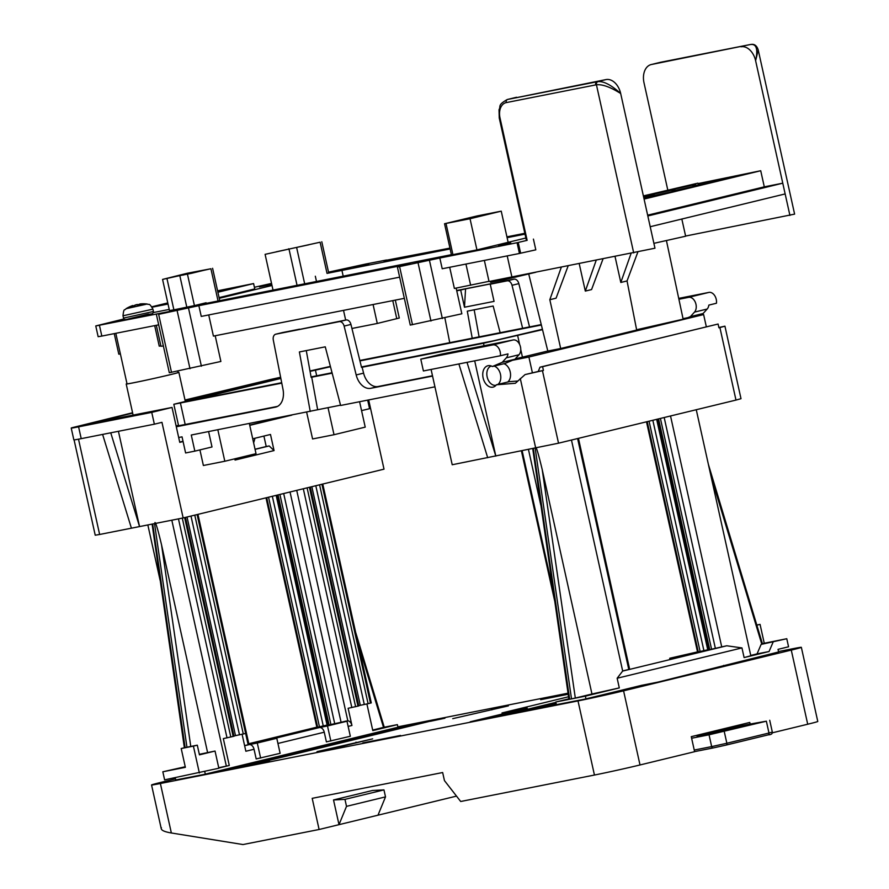 <?xml version="1.0" encoding="UTF-8"?>
<svg xmlns="http://www.w3.org/2000/svg" width="889" height="889" viewBox="0 0 889 889"><rect width="100%" height="100%" fill="white"/><g stroke="black" fill="none" stroke-linecap="round" stroke-linejoin="round"><path stroke-width="1.33" d="M541.257 324.596L522.043 328.397L522.621 328.252L512.02 285.291A5.501 3.767 -103.7 0 0 507.175 280.846L513.998 279.179A5.501 3.767 76.3 0 1 518.843 283.635L529.533 326.908M513.998 279.179L456.69 290.514M367.679 400.128L369.568 408.684L361.556 410.629M474.17 309.794L479.104 336.887M683.03 318.651L703.621 314.573L706.333 326.774M280.78 378.047L173.822 404.273L178.589 425.764L277.512 406.406M432.554 376.08L370.713 388.315A16.513 11.301 76.3 0 1 356.178 374.947L344.121 326.085A5.501 3.767 -103.7 0 0 339.276 321.64L275.857 334.175A5.501 3.767 -103.7 0 0 275.746 334.197A5.501 3.767 -103.7 0 0 273.312 340.098L283.013 389.426A16.513 11.301 76.3 0 1 275.712 407.095A16.513 11.301 76.3 0 1 275.379 407.162L176.3 426.764M176.111 425.887A26.97 0.578 -12.5 0 0 178.489 425.32M703.621 314.573L528.899 357.022L512.52 360.267M356.178 374.947L363.59 373.147A16.513 11.301 -103.7 0 0 378.125 386.515L432.487 375.758M515.253 358.878L547.802 351.011M666.483 240.819L683.141 319.184L636.613 329.752M528.777 274.212L547.813 351.055L560.681 348.51L636.668 330.041L627.045 280.946L620.811 282.458L631.068 253.432M126.983 383.692A26.97 0.578 -12.5 0 0 126.205 384.004A26.97 0.578 -12.5 0 0 142.196 381.003A26.97 0.578 -12.5 0 0 170.644 374.591A26.97 0.578 -12.5 0 0 178.867 372.335A26.97 0.578 -12.5 0 0 178.022 372.369M177.756 371.135L178.056 372.513A26.137 0.567 167.5 0 1 170.088 374.702A26.137 0.567 167.5 0 1 142.507 380.925A26.137 0.567 167.5 0 1 127.016 383.826L115.814 333.308M208.604 431.587L212.004 446.967L194.847 451.134L191.268 435.021L340.543 405.162M434.932 386.826L340.62 405.473L325.263 346.832L299.393 351.955L310.239 411.485M194.847 451.134L185.612 452.957L182.034 436.843L178.689 437.51M317.651 409.685L311.728 377.214L332.164 373.169M173.822 404.273L281.78 383.137M363.59 373.147L362.134 367.246L483.505 343.243L542.512 329.652M339.276 321.64L346.099 319.973A5.501 3.767 76.3 0 1 350.944 324.429L361.545 367.39L362.134 367.246M311.728 377.214L311.15 377.358L306.272 350.588M330.386 366.39L309.983 370.969M522.621 328.252L359.845 360.478M281.691 382.714L187.257 401.295L280.857 378.447M542.412 329.263L493.251 340.876L361.445 366.946M332.053 372.758L311.061 376.903M359.945 360.89L541.357 325.018M310.05 371.358L330.475 366.724M359.589 401.728L365.223 427.131L334.02 434.721L312.584 438.955L306.649 412.196M249.342 423.531L256.021 453.668L224.817 461.247L203.381 465.492L199.925 449.901M217.838 429.765L224.817 461.247M252.72 438.788L270.489 434.465L274.056 450.579L235.063 460.058L234.785 458.824M368.668 399.928L384.015 469.159L183.156 517.954L161.965 422.342L154.364 424.186L151.741 412.374L172.022 407.44L89.989 423.575L132.661 413.096M183.078 441.555L179.756 442.355L172.022 407.44M291.836 415.13L249.742 425.353M328.019 407.64L334.02 434.721M285.191 416.441L249.676 425.064M183.012 441.266L179.7 442.077M532.4 372.813L528.899 357.022M503.874 363.723A9.901 6.779 76.3 0 1 510.219 371.935A9.901 6.779 76.3 0 1 507.63 382.059M494.117 366.101A9.901 6.779 76.3 0 1 500.463 374.302A9.901 6.779 76.3 0 1 497.873 384.437M496.029 385.27A9.901 6.779 76.3 0 1 487.161 376.936A9.901 6.779 76.3 0 1 491.35 366.024M282.469 332.575A5.501 3.767 76.3 0 1 282.569 332.542A5.501 3.767 76.3 0 1 282.68 332.519L275.857 334.175M346.099 319.973L299.66 329.386M299.604 329.174L282.68 332.519M253.632 442.9L254.987 438.233M500.14 332.697L493.162 306.038L467.292 311.161L472.226 338.22M449.745 342.665L444.878 317.929M460.68 290.036L465.558 288.858L464.491 307.227L460.68 290.036L456.757 290.814M464.491 307.227L494.062 301.382L490.25 284.191L495.117 283.002L465.558 288.858M507.175 280.846L490.25 284.191M637.846 252.054L627.045 280.946M568.149 265.867L556.07 298.193L549.824 299.704L560.681 348.51M579.217 263.677L585.318 291.081L596.186 260.321M602.998 258.977L591.563 289.57L585.318 291.081M615.055 256.599L620.811 282.458M549.824 299.704L561.303 267.222M120.371 353.866L118.804 354.178L114.248 333.619M758.239 50.04L794.61 214.127L685.597 236.052M499.996 117.859L499.251 117.981L526.41 240.463L527.144 240.341L499.996 117.859A13.757 9.412 -103.7 0 1 506.252 102.602L595.686 84.922A13.757 9.412 -103.7 0 1 596.441 84.811C602.253 84.122 610.332 87.011 620.678 93.501C611.265 85 603.687 81.043 597.941 81.632A16.513 11.301 -103.7 0 0 597.041 81.755L606.02 79.577A16.513 11.301 76.3 0 1 620.678 93.501L654.971 248.209L489.039 281.524L484.361 260.421M160.876 345.854L159.242 346.177L154.686 325.618M163.376 345.965L160.965 346.266L156.32 325.296M404.339 298.337L213.416 336.098L208.726 314.939M489.006 281.324L454.379 288.447L449.69 267.278M456.146 288.092L461.847 313.795L410.274 325.074L397.405 267.067L410.262 263.855L198.858 305.672L201.247 316.417L399.65 277.168M519.443 253.476L517.065 242.73L439.822 258.01L442.211 268.756L519.443 253.476L520.621 253.198L518.231 242.453L527.144 240.341M533.422 239.097L535.811 249.842L520.621 253.198M650.215 226.717L785.154 193.935L789.921 215.416M99.446 325.33L101.824 336.075L98.146 336.687L95.768 325.941L169.299 311.517L158.653 314.35L198.858 305.672M101.824 336.075L158.687 324.829M320.118 242.219L265.1 254.343L320.118 242.219L327.03 273.379L328.697 272.923L321.796 241.764M308.961 244.764L276.257 251.798L308.961 244.764M477.215 215.916L444.544 223.739L470.037 218.738L501.24 211.16L477.215 215.916M477.693 216.716L490.083 213.704L486.105 214.205L457.368 220.728L477.693 216.716M210.915 268.756L187.101 273.29L162.565 279.413L210.915 268.756L218.061 301.004M191.279 273.356L203.659 270.356L199.692 270.856L170.955 277.379L191.279 273.356M288.636 248.787L288.781 249.453M469.759 217.727L469.903 218.383M183.334 274.368L183.478 275.034M450.123 248.942L327.03 273.379M187.512 274.445L194.424 305.594L206.126 302.749L206.248 303.349M647.825 215.971L782.776 183.19L764.296 186.846L760.717 170.732L697.987 183.612M647.648 215.182L764.296 186.846M124.004 318.951L95.768 325.941M271.545 283.413L254.41 287.269M384.015 261.155L386.437 260.021L365.746 264.033L328.53 272.134M383.926 260.71L449.945 248.12M524.821 233.307L506.93 236.841M517.065 242.73L518.231 242.453M439.822 258.01L397.405 267.067M368.791 264L353.377 267.267L368.791 264M415.052 263.077L430.465 259.81L415.052 263.077M166.988 278.679L173.888 309.839L194.424 305.594M451.401 254.676L205.403 303.516L200.247 304.36L206.126 302.749M446.011 223.495L452.923 254.643L451.445 254.887L444.544 223.739M452.923 254.643L476.937 249.898L525.866 238.008M525.01 234.129L507.108 237.674M273.034 290.136L272.001 285.491L219.25 298.315M173.888 309.839L169.477 310.561L162.565 279.413M271.745 284.324L259.51 286.925L271.701 284.102M510.797 243.008L498.551 245.597L510.797 243.008M174.088 310.739L189.513 307.472L174.088 310.739M153.308 312.561L169.221 309.416M219.094 297.604L254.776 288.936L253.587 283.569L217.583 290.814M129.116 318.762C125.46 319.984 123.593 319.762 123.515 318.106L153.453 311.472C153.486 313.161 152.363 314.028 150.074 314.073L129.116 318.762L148.53 314.039M395.327 300.126L399.294 318.029L377.28 323.463L351.944 328.474M215.194 335.753L220.883 361.456L169.31 372.735L156.442 314.717M343.521 310.372L345.665 320.062M373.08 304.516L377.28 323.463M507.219 255.899L511.897 276.99M606.02 79.577L507.608 99.446A16.513 11.301 -103.7 0 0 507.286 99.512C497.084 105.335 501.152 106.058 499.029 109.691L499.251 117.981M515.931 97.423A16.513 11.301 76.3 0 1 516.253 97.334A16.513 11.301 76.3 0 1 516.576 97.268M651.526 64.486L749.927 44.617L651.526 64.486A16.513 11.301 -103.7 0 0 651.192 64.553A16.513 11.301 -103.7 0 0 644.003 82.788L667.772 189.968M740.959 46.795A16.513 11.301 -103.7 0 1 755.617 60.719L785.154 193.935M643.38 195.902L697.887 183.156M751.061 44.45A2.756 2 -94.5 0 0 750.827 44.483C756.517 43.883 758.106 49.295 755.617 60.719L758.217 49.962C756.85 45.683 754.461 43.85 751.061 44.45L749.994 44.594A2.756 2.011 -101.2 0 1 750.083 44.583M644.081 199.069L760.717 170.732M643.558 196.713L654.16 194.613L643.658 197.169M645.892 195.791L674.895 189.579L645.892 195.791M666.628 190.746L695.631 184.534L666.628 190.746M643.858 198.058L659.649 194.935L643.958 198.514M651.37 196.113L680.385 189.89L651.37 196.113M672.106 191.068L701.121 184.856L672.106 191.068M692.842 186.034L721.857 179.822L692.842 186.034M713.578 181L742.593 174.777L713.578 181M508.141 242.319L501.24 211.16M476.937 249.898L470.037 218.738M272.001 285.491L265.1 254.343M535.756 272.278L504.33 279.735L490.628 282.302L490.428 281.391M681.83 219.038L685.641 236.218L653.893 243.342M217.905 292.237L253.587 283.569M152.152 307.183L168.032 304.049M167.777 302.916L151.886 306.772M217.749 291.548L220.739 290.992L217.783 291.714M217.794 291.748L223.261 290.492L217.738 291.503M129.527 307.772A31.504 21.547 -103.7 0 0 127.927 308.183A33.015 24.036 -108.5 0 1 132.75 305.549A33.015 22.447 -110.5 0 0 132.239 305.716A33.015 33.015 0 0 0 125.994 308.727C124.671 311.028 123.904 307.094 123.004 315.784L152.93 309.15C148.885 302.004 149.052 305.294 147.241 304.016A33.015 33.015 0 0 0 140.629 303.905A33.015 23.914 86.1 0 0 139.773 303.994A33.015 22.569 83.2 0 1 144.94 304.427A31.504 22.958 78.8 0 0 141.507 305.249A33.015 22.447 -110.5 0 0 136.173 304.871A33.015 23.914 86.1 0 0 131.172 307.538A31.504 21.547 -103.7 0 0 129.527 307.772M132.983 306.183A33.015 22.569 83.2 0 1 136.361 304.671A33.015 24.036 -108.5 0 1 139.829 304.538M132.75 305.549L133.028 306.327M139.773 303.994L139.862 304.96M185.079 400.361L253.243 383.804L268.434 380.448L268.567 381.014M280.768 378.003L268.434 380.448M151.741 412.374L78.588 426.842L81.21 438.655A27.515 0.589 167.5 0 1 73.843 439.877L71.22 428.054A27.515 0.589 -12.5 0 0 78.588 426.842M132.583 412.752L71.998 427.731A27.515 0.589 -12.5 0 0 71.22 428.054M185.001 400.017L270.145 379.592A27.515 0.589 -12.5 0 1 280.624 377.269M81.21 438.655L102.613 434.421L131.416 528.188L99.635 534.478L95.223 535.2L74.087 439.899M131.416 528.188L183.156 517.954M102.613 434.421L154.364 424.186M110.747 432.81L139.551 526.577L118.426 431.298M184.367 747.76L152.108 524.099M154.975 522.51C155.864 522.732 158.064 530.2 161.554 544.89L190.768 746.46M207.593 752.527L161.554 544.89M218.805 768.018L229.284 765.473L218.738 767.729M226.328 766.051L171.821 520.198M235.507 735.636L233.951 736.036L235.507 735.636L187.034 517.009M266.722 497.651L317.617 727.191L316.873 727.313L266 497.829M317.617 727.191L327.085 725.057L276.157 495.362M328.285 724.824L327.085 725.057M278.068 494.895L329.074 724.924L328.33 725.046L277.346 495.073M329.074 724.924L347.821 720.801A5.501 3.767 76.3 0 1 351.944 725.48L348.132 708.289L358.8 705.922L310.283 487.072M244.631 745.727L249.164 744.626A5.501 3.767 76.3 0 1 254.043 749.26L256.188 758.928L280.124 753.316L276.79 738.281L268.656 739.881L319.362 727.569A5.501 3.767 76.3 0 1 324.252 732.203L326.396 741.882L350.333 736.259L346.988 721.223L338.865 722.824L346.099 721.068M346.988 721.223L327.496 725.957L330.83 741.004M319.362 727.569L327.496 725.957M276.79 738.281L257.288 743.015L260.621 758.05M249.164 744.626L257.288 743.015M244.608 745.615L248.976 744.526L246.464 733.225L245.642 733.436L248.131 744.76M199.325 754.317L215.038 751.049L218.85 768.24L164.609 779.842L162.831 771.785L185.245 766.74M175.755 780.042L175.244 777.742M241.808 766.974L437.599 719.412L407.295 725.402L211.504 772.974L241.808 766.974M175.489 778.831L161.609 782.209A33.015 0.711 -12.5 0 0 151.552 784.965A33.015 0.711 -12.5 0 0 160.387 783.509L578.006 700.91A33.015 0.711 -12.5 0 0 623.578 690.831L791.277 650.092A33.015 0.711 -12.5 0 0 801.345 647.325A33.015 0.711 -12.5 0 0 792.51 648.792L778.531 651.559M568.038 693.187L397.861 726.846M175.733 779.953L204.114 774.43L397.95 727.246M430.409 721.29L444.922 718.212L430.409 721.29M254.91 763.929L269.423 760.851L254.91 763.929M513.609 712.767L528.122 709.689L513.609 712.767M556.392 704.666L584.773 699.143L641.714 685.308L657.982 682.096L778.62 651.959M568.549 696.776L502.018 712.945L527.144 707.966L470.203 721.801L500.518 715.812L555.881 702.354M556.047 703.121L518.254 712.3L556.336 704.421M400.517 735.447L362.823 742.904L400.517 735.447M568.115 693.731L540.668 699.687L568.182 694.253M333.653 748.338L372.647 738.859L317.017 751.627L333.653 748.338M508.375 705.888L452.734 718.656L508.375 705.888M407.295 725.402L407.573 726.702M160.387 783.509L171.355 832.982C163.787 831.715 160.476 829.97 161.42 827.748M151.552 784.965L161.231 828.626M171.355 832.982L242.975 844.55L319.107 829.493L312.195 798.333L442.655 772.53L444.444 780.586L460.691 801.489L594.441 775.041A33.015 0.711 167.5 0 0 640.013 764.962L694.609 751.694L691.275 736.659L749.783 722.446L750.138 724.057L712.545 731.491M527.433 709.266L527.144 707.966M723.768 666.105L723.624 665.417M456.513 796.111L319.107 829.493M801.345 647.325L817.78 721.457A33.015 0.711 167.5 0 1 807.712 724.224L772.33 732.814M377.992 815.18L385.515 796.877L383.959 789.888L372.513 790.477L333.519 799.956L338.998 824.659L346.51 806.356L344.965 799.367L333.519 799.956M385.515 796.877L346.51 806.356M383.959 789.888L344.965 799.367M356.022 742.148L356.178 742.86M491.739 709.178L491.895 709.889M694.253 750.049L711.667 746.604L709.044 734.792L766.362 721.201L750.138 724.057M709.044 734.792L691.631 738.237M723.235 730.113L739.87 726.824L697.043 736.503L723.235 730.113L723.39 730.825M585.973 698.854L585.373 696.154L555.803 701.999L556.414 704.755M778.631 652.048L778.031 649.348L788.565 646.781L786.776 638.724L761.117 644.414L757.05 653.893L769.063 651.526L744.104 657.582L741.959 647.914L726.758 645.781L721.724 646.892L670.528 415.974M696.265 409.718L750.816 655.749L744.104 657.582M757.05 653.893L750.738 655.426M569.66 699.254L533.356 448.689M568.849 698.832L555.803 701.999M535.634 447.223C536.378 446.967 538.567 454.423 542.212 469.603L575.316 698.054L571.516 698.898L535.2 448.323M575.316 698.054L591.963 694.009L542.212 469.603M585.373 696.154L619.3 687.908L591.963 694.009M773.13 642.047L769.063 651.526M710.933 475.871L761.795 644.169L761.117 644.414M431.087 369.457L452.212 464.747L558.525 443.189L735.981 400.072L719.901 327.552L724.935 326.174L718.857 327.508M724.935 326.174L741.004 398.694L735.981 400.072M492.85 344.899L513.131 339.976L441.066 354.233L420.786 359.156L492.85 344.899A8.257 5.645 76.3 0 1 500.374 355.756L467.014 362.345L495.818 456.113L474.693 360.834M467.014 362.345L423.408 370.969L420.786 359.156M513.131 339.976A8.257 5.645 76.3 0 1 519.909 345.11A8.257 5.645 76.3 0 1 518.998 354.744L514.92 359.245L502.241 362.323L506.319 357.834L518.998 354.744M506.319 357.834A8.257 5.645 76.3 0 0 507.986 353.9L500.374 355.756M542.59 366.668L718.09 324.029L540.001 367.179L542.59 366.668L543.423 370.435L525.066 374.591L515.376 383.281L496.418 384.781A11.001 7.534 76.3 0 1 493.095 387.126A11.001 7.534 76.3 0 1 483.183 378.203A11.001 7.534 76.3 0 1 487.905 365.735A11.001 7.534 76.3 0 1 492.373 366.524L502.241 362.323M458.891 363.957L487.694 457.724M525.066 374.591L538.245 371.458L540.001 367.179M517.698 381.025L509.097 381.703L496.418 384.781M514.92 359.245L505.041 363.445L492.373 366.524M543.423 370.435L538.245 371.458M718.09 324.029L718.923 327.797L719.901 327.552M678.907 299.26L688.642 297.337A8.257 5.645 76.3 0 1 695.409 302.471A8.257 5.645 76.3 0 1 694.498 312.106L690.42 316.606L687.875 317.684M698.032 315.684L703.099 313.528L707.177 309.028L694.498 312.106M678.718 298.382L708.922 292.403A8.257 5.645 76.3 0 1 716.445 303.249L708.833 305.105A8.257 5.645 76.3 0 1 707.177 309.028M703.099 313.528L690.42 316.606M708.944 649.537L707.744 649.77L656.66 419.341M658.571 418.875L709.733 649.637L709 649.759L657.849 419.052M709.733 649.637L721.724 646.892M619.3 687.908L617.155 678.24L622.678 671.028L571.471 440.044M622.656 670.962L629.634 669.239L578.45 438.344M669.795 658.616L677.74 656.693A5.501 3.767 76.3 0 1 677.851 656.66M669.717 658.271L697.509 651.893M647.225 421.63L698.276 651.904L697.543 652.026L646.503 421.808M698.276 651.904L707.744 649.77M568.927 699.321L532.767 448.812M694.809 639.702L646.492 421.819M786.776 638.724L762.395 643.636M756.795 625.034L760.062 624.389L764.24 643.18M756.839 625.167L760.062 624.389M205.303 774.141L204.759 771.663M358.167 643.714L383.515 727.369L372.691 730.08M383.515 727.369L397.372 724.635L372.802 730.602L366.901 703.966M162.831 771.785L185.368 767.329L181.2 748.527L185.101 747.582L152.697 523.977M215.038 751.049L199.447 754.839L197.302 745.171L193.402 746.115L199.358 772.974M193.402 746.115L181.2 748.527M197.302 745.171L185.101 747.582M229.284 765.473L223.328 738.615L233.996 736.248L185.479 517.387M360.312 705.321L358.756 705.71L360.312 705.321L311.839 486.694M397.972 727.335L397.372 724.635M254.043 749.26L245.853 751.249L242.097 734.292M235.807 735.581L245.642 733.436L197.114 514.564M319.573 484.805L368.102 703.688L360.612 705.255M368.102 703.688L371.28 702.888L322.763 484.038M347.821 720.801L296.726 490.361M341.065 722.179L290.036 491.995M255.043 449.245L266.222 446.522L263.9 436.066M266.222 446.522L269.178 445.945L274.056 450.579M269.178 445.945L255.065 449.367M512.02 285.291L518.843 283.635M276.035 407.006L275.379 407.162M370.713 388.315L378.125 386.515M185.212 424.664L180.456 403.184M484.049 345.732L483.505 343.243M331.364 370.146L331.953 372.769M316.684 375.791L315.417 370.057M344.121 326.085L350.944 324.429M522.443 357.178L520.743 349.499M519.632 344.476L517.687 335.686M315.328 276.223L316.506 281.535M304.694 283.88L296.715 247.909M396.783 318.718L392.771 300.626M201.392 366.19L188.524 308.183M189.99 368.713L177.133 310.694M171.51 372.369L158.653 314.35M470.637 285.225L465.947 264.055M412.474 324.707L399.617 266.7M430.954 321.051L418.097 263.044M442.355 318.54L429.487 260.521M597.941 81.632A2.756 2 -94.5 0 0 596.441 84.811L633.701 252.909M595.686 84.922A2.756 2.011 -101.2 0 1 597.041 81.755L507.608 99.446A2.756 2.011 -101.2 0 0 506.252 102.602M750.827 44.483A16.513 11.301 -103.7 0 0 749.927 44.617A2.756 2.011 -101.2 0 1 749.994 44.594L660.549 62.286A2.756 2.011 -101.2 0 1 660.616 62.274M651.192 64.553L660.171 62.374A16.513 11.301 -103.7 0 1 660.494 62.297A2.756 2.011 -101.2 0 1 660.549 62.286L660.171 62.374A16.513 11.301 -103.7 0 0 659.849 62.463M179.922 276.123L186.823 307.272M297.059 285.38L289.125 249.587M341.909 270.345L343.221 276.257M125.994 308.727L147.241 304.016M253.243 383.804L253.443 384.693M99.635 534.478L78.51 439.177M316.851 727.18L248.787 743.715L316.851 727.169M578.006 700.91L594.441 775.041M623.578 690.831L640.013 764.962M807.712 724.224L791.277 650.092M724.235 731.436L726.858 743.248L711.667 746.604A1.656 1.2 78.8 0 0 713.156 747.949L694.598 751.616L713.122 747.949A1.656 1.2 78.8 0 0 713.189 747.938L726.102 745.082A1.656 1.133 76.3 0 0 726.135 745.071L768.229 734.847A1.656 1.133 76.3 0 0 768.263 734.847C771.107 734.747 772.474 733.825 772.33 732.103L768.974 733.014A1.656 1.133 76.3 0 1 768.263 734.847L726.135 745.071A1.656 1.133 76.3 0 0 726.858 743.248L768.974 733.014L766.362 721.201M727.169 729.902L727.035 729.269M520.287 378.525L535.734 448.223M542.446 370.669L558.525 443.189M688.642 297.337L708.922 292.403M660.405 418.43L711.578 649.27M664.183 417.519L715.378 648.437M622.589 671.095L726.758 645.781M617.155 678.24L741.959 647.914M522.176 450.901L553.214 590.907M577.606 438.555L628.79 669.473M649.059 421.186L700.121 651.537M652.837 420.275L703.921 650.692M154.542 523.61L186.946 747.216M178.467 518.887L227.017 737.881M182.289 518.131L230.818 737.048M184.634 517.598L233.162 736.47M277.935 743.46L324.252 732.203M348.144 726.402L351.944 725.48M194.78 515.131L243.297 734.014M190.991 516.053L239.497 734.847M307.094 487.839L355.622 706.722M303.316 488.761L351.822 707.555M283.68 493.528L334.72 723.724M279.902 494.451L330.919 724.557M315.795 485.727L364.301 704.521M321.918 484.238L370.446 703.121M309.439 487.272L357.967 706.155M268.556 497.207L319.462 726.824M272.334 496.284L323.263 725.991M133.106 415.141L126.205 384.004M185.279 401.25L178.867 372.335M282.569 332.542L275.746 334.197M386.582 260.655L386.437 260.021M516.253 97.334L507.286 99.512M219.772 300.671L212.593 268.3M123.515 318.106L123.004 315.784M153.453 311.472L152.93 309.15M160.087 580.184L147.841 524.943M769.718 720.279L772.33 732.103M713.156 747.949L726.135 745.071M762.506 643.992L708.389 464.369M540.745 504.896L528.499 449.656M521.443 451.045L554.658 600.853M197.958 514.364L246.475 733.214M384.237 727.191L355.611 632.212"/></g></svg>
